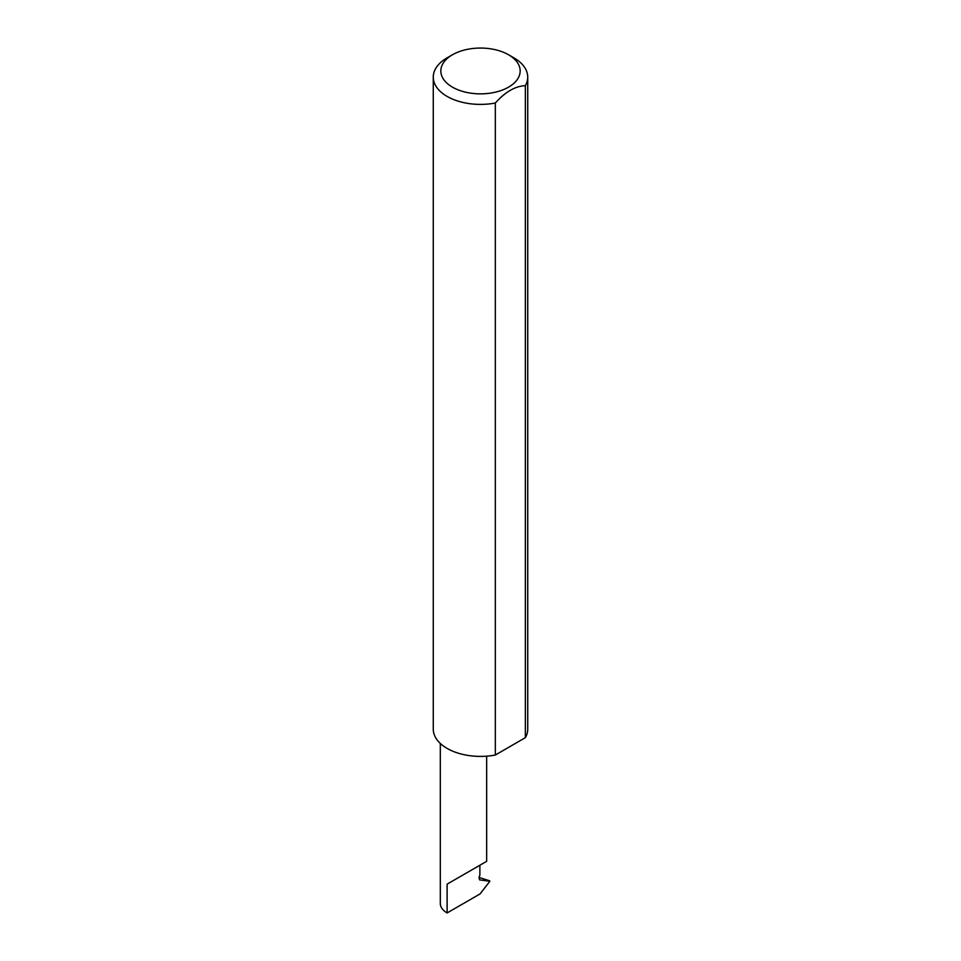 <?xml version="1.0" encoding="UTF-8"?>
<svg xmlns="http://www.w3.org/2000/svg" width="961" height="961" viewBox="0 0 961 961"><rect width="100%" height="100%" fill="white"/><g stroke="black" fill="none" stroke-linecap="round" stroke-linejoin="round"><path stroke-width="1.44" d="M440.318 743.454L440.318 903.484A23.172 13.382 180 0 0 447.105 912.95L480.08 893.91L489.858 881.273L479.623 879.892L478.986 877.441L489.605 880.793M478.986 877.441L479.875 875.207L479.875 865.236L486.662 861.308L486.662 756.163M479.875 865.236C488.56 860.227 488.56 860.227 479.875 865.236L447.105 884.156L479.875 865.236M452.451 87.151A39.677 22.908 0 0 0 508.549 87.151A39.677 22.908 0 0 0 508.549 54.765A39.677 22.908 0 0 0 508.549 54.753L513.895 57.84A47.233 27.268 180 0 1 527.733 77.12A47.233 27.268 180 0 1 525.343 85.685C515.348 86.07 505.342 91.848 495.323 103.019A47.233 27.268 180 0 1 447.105 96.412A47.233 27.268 180 0 1 433.267 77.12A47.233 27.268 180 0 1 447.105 57.84L452.451 54.765A39.677 22.908 0 0 0 452.451 87.151M495.323 103.019L495.323 755.022A47.233 27.268 180 0 1 447.105 748.403A47.233 27.268 180 0 1 433.267 729.123L433.267 77.12M489.858 881.273L488.02 880.216M525.343 85.685L525.343 737.688A47.233 27.268 180 0 0 527.733 729.123L527.733 77.12M495.323 755.022L525.343 737.688M513.895 57.84L508.549 54.765A39.677 22.908 0 0 0 452.451 54.765M447.105 912.95L447.105 884.156"/></g></svg>
